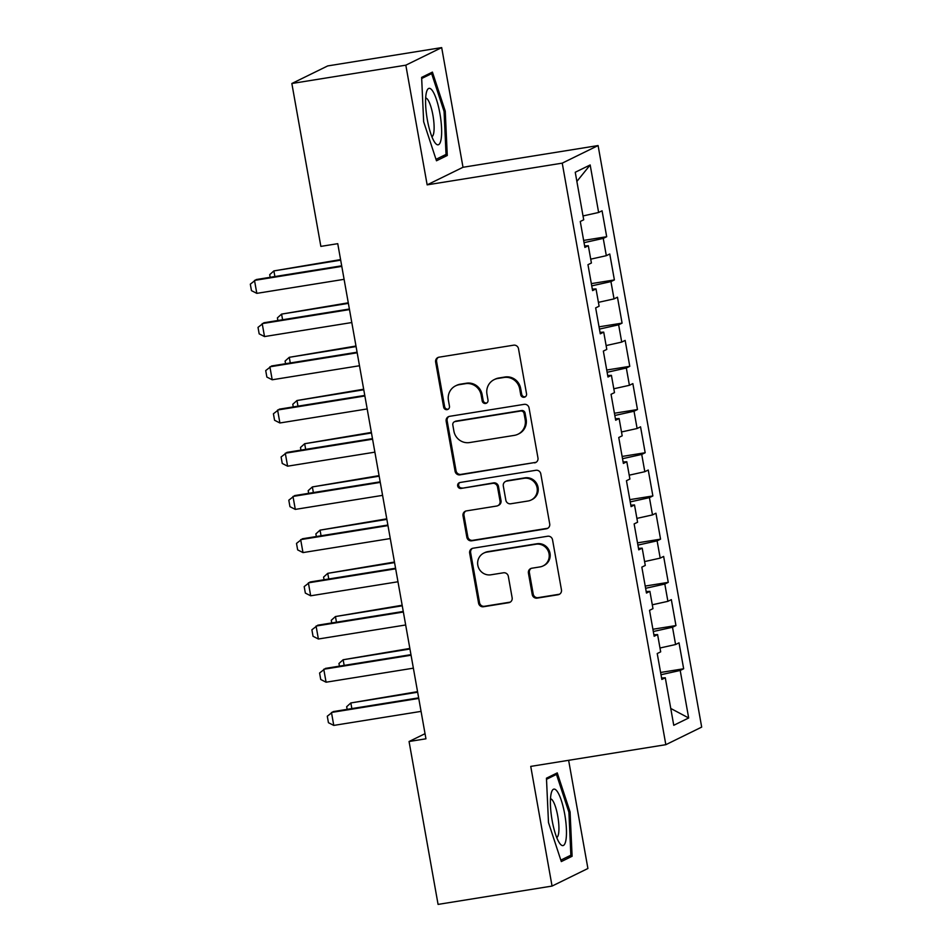 <?xml version="1.0" encoding="UTF-8"?>
<svg xmlns="http://www.w3.org/2000/svg" width="952" height="952" viewBox="0 0 952 952"><rect width="100%" height="100%" fill="white"/><g stroke="black" fill="none" stroke-linecap="round" stroke-linejoin="round"><path stroke-width="1.43" d="M524.159 397.258A3.023 2.927 -116.1 0 0 526.539 393.819L518.507 348.765A4.32 4.189 -116.1 0 0 513.616 345.183L439.027 357.178A4.32 4.189 -116.1 0 0 435.635 362.081L443.656 407.147A3.023 2.927 -116.1 0 0 447.892 409.384A3.023 2.927 -116.1 0 0 449.463 406.207L448.428 400.375A13.816 13.399 -116.1 0 1 459.269 384.679L465.48 383.68A13.816 13.399 -116.1 0 1 481.165 395.116L482.2 400.947A3.023 2.927 -116.1 0 0 486.424 403.196A3.023 2.927 -116.1 0 0 487.995 400.018L486.96 394.188A13.816 13.399 -116.1 0 1 497.801 378.479L504.024 377.48A13.816 13.399 -116.1 0 1 519.697 388.916L520.732 394.747A3.023 2.927 -116.1 0 0 524.159 397.258M494.136 379.646L495.111 379.17A13.816 13.399 -116.1 0 1 498.777 378.003L504.988 377.004A13.816 13.399 -116.1 0 1 520.661 388.452L521.708 394.283A3.023 2.927 -116.1 0 0 525.433 396.71M438.372 357.333A4.32 4.189 -116.1 0 0 436.599 361.605L444.632 406.671A3.023 2.927 -116.1 0 0 448.356 409.11M455.603 385.846L456.567 385.37A13.816 13.399 -116.1 0 1 460.232 384.203L466.456 383.204A13.816 13.399 -116.1 0 1 482.128 394.64L483.164 400.471A3.023 2.927 -116.1 0 0 486.888 402.91M532.239 594.548A4.32 4.189 -116.1 0 0 537.142 598.13L558.062 594.762A4.32 4.189 -116.1 0 0 561.454 589.859L552.541 539.808A4.32 4.189 -116.1 0 0 547.638 536.238L473.049 548.221A4.32 4.189 -116.1 0 0 469.669 553.136L478.582 603.175A4.32 4.189 -116.1 0 0 483.473 606.745L508.761 602.687A4.32 4.189 -116.1 0 0 512.14 597.785L508.332 576.365A4.32 4.189 -116.1 0 0 503.43 572.795L490.899 574.806A11.555 11.198 -116.1 0 1 483.794 553.088A11.555 11.198 -116.1 0 1 486.853 552.112L535.952 544.223A11.555 11.198 -116.1 0 1 543.068 565.94A11.555 11.198 -116.1 0 1 539.998 566.916L531.811 568.225A4.32 4.189 -116.1 0 0 528.431 573.14L532.239 594.548L533.215 594.072A4.32 4.189 -116.1 0 0 538.106 597.654L559.038 594.286A4.32 4.189 -116.1 0 0 559.681 594.131M425.949 738.8L337.746 243.676L320.86 246.389L291.847 83.502L405.826 65.176L427.15 184.855L562.239 163.149L665.829 744.69L530.74 766.396L552.053 886.074L438.075 904.4L409.062 741.513L425.949 738.8M534.572 462.874A4.32 4.189 -116.1 0 0 537.963 457.96L529.05 407.92A4.32 4.189 -116.1 0 0 524.147 404.35L449.558 416.333A4.32 4.189 -116.1 0 0 446.167 421.248L455.092 471.288A4.32 4.189 -116.1 0 0 459.983 474.858L535.548 462.398A4.32 4.189 -116.1 0 0 536.19 462.232M540.795 473.87L549.709 523.909A4.32 4.189 -116.1 0 1 546.317 528.812L471.728 540.807A4.32 4.189 -116.1 0 1 466.837 537.226L463.017 515.817A4.32 4.189 -116.1 0 1 466.409 510.903L496.658 506.047A4.32 4.189 -116.1 0 0 500.05 501.133L497.515 486.936A4.32 4.189 -116.1 0 0 492.612 483.354L461.125 488.424A3.023 2.927 -116.1 0 1 459.257 482.735A3.023 2.927 -116.1 0 1 460.066 482.485L535.893 470.288A4.32 4.189 -116.1 0 1 540.795 473.87M562.239 163.149L598.094 145.561L701.683 727.102L665.829 744.69M583.647 240.416L606.686 236.715L602.069 210.797L598.63 212.475L590.169 164.958L575.246 172.264L583.707 219.793L580.268 221.483L584.885 247.401L588.324 245.723L591.406 263.002L587.967 264.692L592.584 290.61L596.023 288.92L599.106 306.211L595.666 307.889L600.284 333.819L603.723 332.129L606.793 349.408L603.354 351.098L607.971 377.016L611.41 375.338L614.492 392.617L611.053 394.307L615.67 420.225L619.109 418.535L622.192 435.826L618.752 437.503L623.37 463.434L626.809 461.744L629.891 479.023L626.452 480.712L631.069 506.642L634.508 504.953L637.578 522.231L634.139 523.921L638.756 549.84L642.195 548.15L645.277 565.44L641.838 567.118L646.456 593.048L649.895 591.359L652.977 608.637L649.538 610.327L654.155 636.257L657.594 634.567L660.676 651.846L657.225 653.536L661.842 679.454L665.293 677.776L661.592 678.002M606.686 236.715L603.247 238.405L606.329 255.683L590.716 259.158M591.335 283.625L614.385 279.924L609.768 253.994L606.329 255.683M614.385 279.924L610.946 281.602L614.028 298.892L598.415 302.355M599.034 326.833L622.084 323.121L617.467 297.202L614.028 298.892M622.084 323.121L618.645 324.81L621.716 342.089L606.115 345.564M606.733 370.03L629.772 366.33L625.155 340.411L621.716 342.089M629.772 366.33L626.333 368.019L629.415 385.298L613.814 388.773M614.433 413.239L637.471 409.538L632.854 383.608L629.415 385.298M637.471 409.538L634.032 411.228L637.114 428.507L621.501 431.97M622.12 456.448L645.17 452.735L640.553 426.817L637.114 428.507M645.17 452.735L641.731 454.425L644.813 471.704L629.201 475.179M629.819 499.645L652.87 495.944L648.252 470.026L644.813 471.704M652.87 495.944L649.431 497.634L652.501 514.913L636.9 518.388M637.519 542.854L660.557 539.153L655.94 513.223L652.501 514.913M660.557 539.153L657.118 540.843L660.2 558.122L644.587 561.585M645.206 586.063L668.256 582.362L663.639 556.432L660.2 558.122M668.256 582.362L664.817 584.04L667.899 601.331L652.287 604.794M652.905 629.26L675.956 625.559L671.338 599.641L667.899 601.331M675.956 625.559L672.517 627.249L675.587 644.528L659.986 648.003M660.605 672.469L683.655 668.768L679.026 642.838L675.587 644.528M683.655 668.768L680.204 670.458L688.677 717.975L673.754 725.293L665.293 677.776M657.594 634.567L653.893 634.794M680.204 670.458L661.009 674.718M688.677 717.975L670.755 708.455M649.895 591.359L646.194 591.597M672.517 627.249L653.31 631.521M642.195 548.15L638.506 548.388M664.817 584.04L645.611 588.312M634.508 504.953L630.807 505.179M657.118 540.843L637.911 545.103M626.809 461.744L623.108 461.982M649.431 497.634L630.224 501.906M619.109 418.535L615.408 418.773M641.731 454.425L622.525 458.697M611.41 375.338L607.721 375.564M634.032 411.228L614.825 415.488M603.723 332.129L600.022 332.355M626.333 368.019L607.138 372.291M596.023 288.92L592.322 289.158M618.645 324.81L599.439 329.083M588.324 245.723L584.623 245.949M610.946 281.602L591.739 285.874M603.247 238.405L584.04 242.665M425.032 733.683L409.062 741.513M552.053 886.074L587.908 868.498L568.63 760.303M427.15 184.855L463.005 167.278L441.68 47.6L405.826 65.176M441.68 47.6L327.702 65.926L291.847 83.502M463.005 167.278L598.094 145.561M590.169 164.958L576.876 181.415M598.63 212.475L583.029 215.949M447.273 155.485L445.25 111.146L432.422 72.102L421.629 77.398L423.652 121.737L436.48 160.781L447.273 155.485L442.156 156.318M557.253 772.893L546.46 778.189L548.483 822.528L561.311 861.572L572.104 856.276L570.081 811.937L557.253 772.893M448.916 416.488A4.32 4.189 -116.1 0 0 447.142 420.772L456.056 470.812A4.32 4.189 -116.1 0 0 460.958 474.382L535.548 462.398M524.076 413.513A3.023 2.927 -116.1 0 0 520.649 411.014L455.175 421.546A3.023 2.927 -116.1 0 0 452.807 424.973L453.902 431.125A13.816 13.399 -116.1 0 0 469.574 442.561L514.33 435.373A13.816 13.399 -116.1 0 0 525.171 419.665L524.076 413.513L525.052 413.049A3.023 2.927 -116.1 0 0 521.613 410.538L520.649 411.014M454.378 421.795L455.342 421.32A3.023 2.927 -116.1 0 1 456.151 421.07L521.613 410.538M517.995 434.207L518.971 433.731A13.816 13.399 -116.1 0 0 526.147 419.189L525.171 419.665M525.052 413.049L526.147 419.189M465.766 511.069A4.32 4.189 -116.1 0 0 463.981 515.341L467.801 536.75A4.32 4.189 -116.1 0 0 472.704 540.331L547.293 528.336A4.32 4.189 -116.1 0 0 547.935 528.182M497.801 505.679L498.777 505.203A4.32 4.189 -116.1 0 0 501.014 500.657L498.479 486.46A4.32 4.189 -116.1 0 0 493.588 482.878L461.125 488.424M459.768 482.545A3.023 2.927 -116.1 0 0 462.089 487.948M528.051 501.002A11.555 11.198 -116.1 0 0 536.702 486.258A11.555 11.198 -116.1 0 0 524.005 478.309L506.702 481.093A4.32 4.189 -116.1 0 0 503.31 485.996L505.845 500.205A4.32 4.189 -116.1 0 0 510.748 503.775L528.051 501.002M531.109 500.026L532.085 499.55A11.555 11.198 -116.1 0 0 524.968 477.833L524.005 478.309M505.56 481.45L506.523 480.974A4.32 4.189 -116.1 0 1 507.678 480.617L524.968 477.833M531.168 568.38A4.32 4.189 -116.1 0 0 529.395 572.664L533.215 594.072M543.068 565.94L544.032 565.464A11.555 11.198 -116.1 0 0 536.928 543.747L535.952 544.223M483.794 553.088L484.758 552.612A11.555 11.198 -116.1 0 1 487.817 551.636L536.928 543.747M472.406 548.388A4.32 4.189 -116.1 0 0 470.633 552.66L479.546 602.699A4.32 4.189 -116.1 0 0 484.449 606.281L509.725 602.211A4.32 4.189 -116.1 0 0 510.367 602.057M444.037 111.348L445.25 111.146M568.868 812.139L570.081 811.937M566.987 857.097L572.104 856.276M270.166 277.306L269.702 274.664L273.878 270.904L274.89 276.544M340.59 259.599L273.878 270.904L340.685 260.158M344.1 279.329L256.814 293.359L251.471 290.646L250.316 284.172L256.255 279.543L341.697 265.81M256.814 293.359L254.505 280.4L341.792 266.37M277.865 320.515L277.401 317.873L281.578 314.1L282.589 319.753M348.277 302.807L281.578 314.1L348.384 303.367M285.564 363.723L285.088 361.07L289.277 357.309L290.277 362.962M355.977 346.016L289.277 357.309L356.072 346.576M351.8 322.538L264.513 336.568L259.17 333.854L258.016 327.369L263.942 322.752L349.384 309.019M264.513 336.568L262.205 323.609L349.491 309.578M359.487 365.747L272.201 379.777L266.869 377.063L265.715 370.578L271.641 365.961L357.083 352.216M272.201 379.777L269.892 366.806L357.178 352.775M441.085 139.361A28.596 6.724 80.9 0 0 437.158 101.769A28.596 6.724 80.9 0 0 426.71 91.392A28.596 6.724 80.9 0 0 426.127 93.808A28.596 6.724 80.9 0 0 427.365 119.94A28.596 6.724 80.9 0 0 434.945 142.657A28.596 6.724 80.9 0 0 441.085 139.361M431.875 136.671A19.575 4.605 80.9 0 0 433.731 132.982A19.575 4.605 80.9 0 0 432.125 111.324A19.575 4.605 80.9 0 0 425.663 98.044M421.677 78.504L431.649 73.613L444.072 111.455L446.036 154.414L436.004 159.329M428.21 74.173L431.649 73.613M565.916 840.14A28.596 6.724 80.9 0 0 561.989 802.56A28.596 6.724 80.9 0 0 551.529 792.183A28.596 6.724 80.9 0 0 550.958 794.587A28.596 6.724 80.9 0 0 552.184 820.731A28.596 6.724 80.9 0 0 559.776 843.448A28.596 6.724 80.9 0 0 565.916 840.14M556.706 837.462A19.575 4.605 80.9 0 0 558.562 833.762A19.575 4.605 80.9 0 0 556.944 812.115A19.575 4.605 80.9 0 0 550.494 798.835M546.507 779.295L556.468 774.404L568.903 812.234L570.867 855.205L560.835 860.12M553.041 774.964L556.468 774.404M293.264 406.92L292.788 404.279L296.976 400.518L297.976 406.159M363.676 389.213L296.976 400.518L363.771 389.773M300.951 450.129L300.487 447.488L304.664 443.715L305.675 449.368M371.375 432.422L304.664 443.715L371.47 432.981M367.186 408.943L279.9 422.974L274.569 420.26L273.414 413.787L279.341 409.158L364.783 395.425M279.9 422.974L277.591 410.014L364.878 395.984M374.886 452.152L287.599 466.183L282.256 463.469L281.102 456.984L287.028 452.367L372.47 438.634M287.599 466.183L285.291 453.223L372.577 439.193M308.65 493.338L308.174 490.685L312.363 486.924L313.375 492.577M379.063 475.631L312.363 486.924L379.17 476.19M382.585 495.361L295.298 509.391L289.955 506.678L288.801 500.193L294.727 495.575L380.169 481.843M295.298 509.391L292.99 496.432L380.276 482.39M316.35 536.535L315.874 533.893L320.062 530.133L321.062 535.786M386.762 518.828L320.062 530.133L386.857 519.387M390.272 538.558L302.986 552.588L297.655 549.875L296.5 543.402L302.427 538.772L387.869 525.04M302.986 552.588L300.677 539.629L387.964 525.599M324.037 579.744L323.573 577.102L327.75 573.33L328.761 578.983M394.461 562.037L327.75 573.33L394.556 562.596M397.972 581.767L310.685 595.797L305.342 593.084L304.188 586.599L310.126 581.981L395.568 568.249M310.685 595.797L308.377 582.838L395.663 568.808M331.736 622.953L331.272 620.299L335.449 616.539L336.461 622.192M402.149 605.246L335.449 616.539L402.256 605.805M405.671 624.976L318.385 639.006L313.041 636.293L311.887 629.808L317.813 625.19L403.255 611.458M318.385 639.006L316.076 626.047L403.362 612.017M339.436 666.15L338.96 663.508L343.148 659.748L344.16 665.4M409.848 648.443L343.148 659.748L409.955 649.002M413.358 668.173L326.084 682.203L320.741 679.49L319.586 673.016L325.513 668.387L410.955 654.655M326.084 682.203L323.763 669.244L411.05 655.214M347.135 709.359L346.659 706.717L350.848 702.945L351.847 708.597M417.547 691.652L350.848 702.945L417.642 692.211M421.058 711.382L333.771 725.412L328.44 722.699L327.286 716.213L333.212 711.596L418.654 697.864M333.771 725.412L331.463 712.453L418.749 698.423M520.661 388.452L519.697 388.916M504.988 377.004L504.024 377.48M498.777 378.003L497.801 378.479M483.164 400.471L482.2 400.947M482.128 394.64L481.165 395.116M466.456 383.204L465.48 383.68M460.232 384.203L459.269 384.679M444.632 406.671L443.656 407.147M436.599 361.605L435.635 362.081M521.708 394.283L520.732 394.747M460.958 474.382L459.983 474.858M456.056 470.812L455.092 471.288M447.142 420.772L446.167 421.248M456.151 421.07L455.175 421.546M547.293 528.336L546.317 528.812M472.704 540.331L471.728 540.807M467.801 536.75L466.837 537.226M463.981 515.341L463.017 515.817M501.014 500.657L500.05 501.133M498.479 486.46L497.515 486.936M493.588 482.878L492.612 483.354M507.678 480.617L506.702 481.093M529.395 572.664L528.431 573.14M487.817 551.636L486.853 552.112M509.725 602.211L508.761 602.687M484.449 606.281L483.473 606.745M479.546 602.699L478.582 603.175M470.633 552.66L469.669 553.136M559.038 594.286L558.062 594.762M538.106 597.654L537.142 598.13"/></g></svg>

